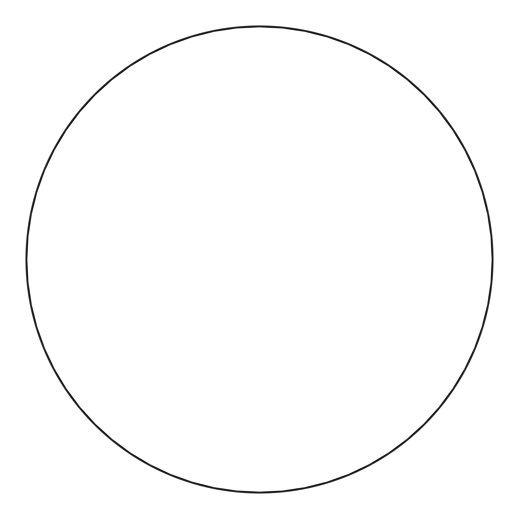 <?xml version="1.0" encoding="UTF-8"?>
<svg xmlns="http://www.w3.org/2000/svg" width="519" height="519" viewBox="0 0 519 519"><rect width="100%" height="100%" fill="white"/><g stroke="black" fill="none" stroke-linecap="round" stroke-linejoin="round"><path stroke-width="0.78" d="M493.05 259.5L492.116 259.5A232.616 232.616 0 0 1 259.5 492.116A232.616 232.616 0 0 1 26.884 259.5L25.95 259.5A233.55 233.55 0 0 0 259.5 493.05A233.55 233.55 0 0 0 493.05 259.5A233.55 233.55 0 0 1 259.5 493.05A233.55 233.55 0 0 1 25.95 259.5A233.55 233.55 0 0 1 259.5 25.95A233.55 233.55 0 0 1 493.05 259.5A233.55 233.55 0 0 0 259.5 25.95A233.55 233.55 0 0 0 25.95 259.5L26.884 259.5L28.007 282.304L31.354 304.88L36.901 327.022L44.589 348.515L54.352 369.152L66.088 388.737L79.686 407.071L95.016 423.984L111.929 439.314L130.263 452.912L149.848 464.648L170.485 474.411L191.978 482.099L214.12 487.646L236.696 490.993L259.5 492.116L282.304 490.993L304.88 487.646L327.022 482.099L348.515 474.411L369.152 464.648L388.737 452.912L407.071 439.314L423.984 423.984L439.314 407.071L452.912 388.737L464.648 369.152L474.411 348.515L482.099 327.022L487.646 304.88L490.993 282.304L492.116 259.5L490.993 236.696L487.646 214.12L482.099 191.978L474.411 170.485L464.648 149.848L452.912 130.263L439.314 111.929L423.984 95.016L407.071 79.686L388.737 66.088L369.152 54.352L348.515 44.589L327.022 36.901L304.88 31.354L282.304 28.007L259.5 26.884L236.696 28.007L214.12 31.354L191.978 36.901L170.485 44.589L149.848 54.352L130.263 66.088L111.929 79.686L95.016 95.016L79.686 111.929L66.088 130.263L54.352 149.848L44.589 170.485L36.901 191.978L31.354 214.12L28.007 236.696L26.884 259.5A232.616 232.616 0 0 1 259.5 26.884A232.616 232.616 0 0 1 492.116 259.5L493.05 259.5M36.901 327.022L44.589 348.515M327.022 482.099L348.515 474.411M482.099 191.978L474.411 170.485M191.978 36.901L170.485 44.589"/></g></svg>
